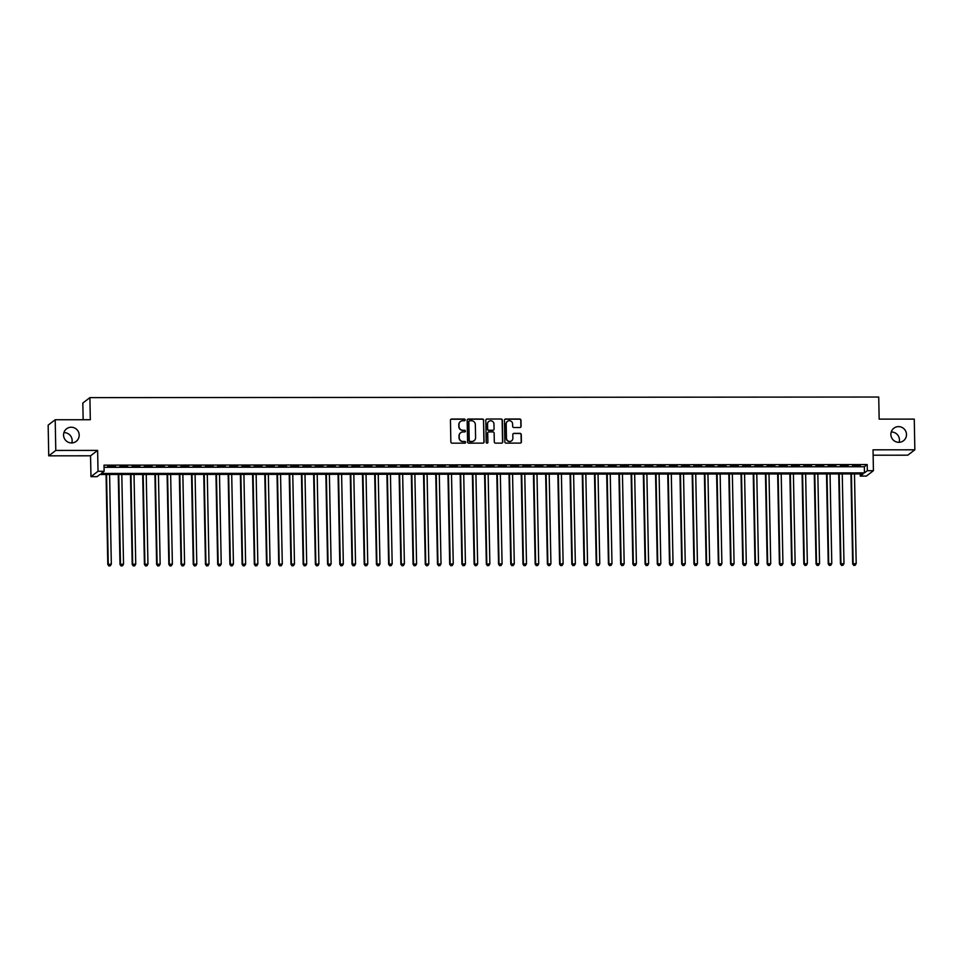 <?xml version="1.0" encoding="UTF-8"?>
<svg xmlns="http://www.w3.org/2000/svg" width="963" height="963" viewBox="0 0 963 963"><rect width="100%" height="100%" fill="white"/><g stroke="black" fill="none" stroke-linecap="round" stroke-linejoin="round"><path stroke-width="1.44" d="M465.201 419.904A0.855 0.831 52.6 0 0 464.347 419.061L451.611 419.061A1.216 1.192 52.6 0 0 450.443 420.277L450.853 441.957A1.216 1.192 52.6 0 0 452.08 443.161L464.816 443.161A0.855 0.831 52.6 0 0 465.635 442.306A0.855 0.831 52.6 0 0 464.78 441.463L463.131 441.475A3.888 3.804 52.6 0 1 459.219 437.623L459.195 435.806A3.888 3.804 52.6 0 1 462.95 431.954L464.599 431.954A0.855 0.831 52.6 0 0 465.418 431.111A0.855 0.831 52.6 0 0 464.563 430.268L462.914 430.268A3.888 3.804 52.6 0 1 459.014 426.416L458.978 424.599A3.888 3.804 52.6 0 1 462.734 420.747L464.383 420.747A0.855 0.831 52.6 0 0 465.201 419.904M464.78 420.638A0.855 0.831 52.6 0 0 464.166 419.206L451.43 419.218A1.216 1.192 52.6 0 0 450.816 419.387M465.213 443.052A0.855 0.831 52.6 0 0 464.587 441.62L463.131 441.475M464.997 431.845A0.855 0.831 52.6 0 0 464.371 430.413L462.914 430.268M890.871 434.469A7.909 7.764 52.6 0 0 903.487 440.753A7.909 7.764 52.6 0 0 902.042 427.44A7.909 7.764 52.6 0 0 890.871 434.469M899.093 442.318A7.909 7.764 52.6 0 0 891.208 432.002M63.558 435.095A7.909 7.764 52.6 0 0 76.185 441.367A7.909 7.764 52.6 0 0 74.741 428.054A7.909 7.764 52.6 0 0 63.558 435.095M71.792 442.932A7.909 7.764 52.6 0 0 63.907 432.628M519.924 427.512A1.216 1.192 52.6 0 0 521.091 426.308L520.983 420.217A1.216 1.192 52.6 0 0 519.755 419.013L505.611 419.025A1.216 1.192 52.6 0 0 504.443 420.229L504.853 441.921A1.216 1.192 52.6 0 0 506.081 443.124L520.225 443.112A1.216 1.192 52.6 0 0 521.392 441.909L521.26 434.554A1.216 1.192 52.6 0 0 520.032 433.35L513.977 433.362A1.216 1.192 52.6 0 0 512.81 434.566L512.87 438.213A3.25 3.19 52.6 0 1 508.283 441.09A3.25 3.19 52.6 0 1 506.466 438.213L506.189 423.937A3.25 3.19 52.6 0 1 510.775 421.048A3.25 3.19 52.6 0 1 512.605 423.937L512.641 426.308A1.216 1.192 52.6 0 0 513.869 427.512L519.924 427.512M867.326 470.702L873.429 470.69L866.363 476.083L860.26 476.095L863.125 473.904L99.935 474.482L97.07 476.661L90.967 476.673L98.021 471.28L104.124 471.268L101.271 473.459L864.461 472.881L867.326 470.702L867.206 464.563L104.016 465.141L104.124 471.268M55.204 419.748L55.794 450.443L48.74 455.836L48.15 425.14L55.204 419.748L90.317 419.724L89.896 397.635L878.725 397.033L879.159 419.134L914.26 419.11L914.85 449.793L873.032 449.829L873.429 470.69M48.74 455.836L90.558 455.8L97.624 450.407L55.794 450.443M97.624 450.407L98.021 471.28M483.703 420.253A1.216 1.192 52.6 0 0 482.475 419.049L468.343 419.049A1.216 1.192 52.6 0 0 467.163 420.265L467.573 441.945A1.216 1.192 52.6 0 0 468.8 443.149L482.945 443.136A1.216 1.192 52.6 0 0 484.124 441.933L483.51 420.398A1.216 1.192 52.6 0 0 482.294 419.194L468.15 419.206A1.216 1.192 52.6 0 0 467.536 419.374M486.977 419.037L501.121 419.025A1.216 1.192 52.6 0 1 502.337 420.229L502.758 441.921A1.216 1.192 52.6 0 1 501.579 443.124L495.524 443.136A1.216 1.192 52.6 0 1 494.308 441.933L494.139 433.133A1.216 1.192 52.6 0 0 492.912 431.93L488.903 431.93A1.216 1.192 52.6 0 0 487.723 433.133L487.904 442.294A0.855 0.831 52.6 0 1 486.7 443.052A0.855 0.831 52.6 0 1 486.219 442.294L485.797 420.241A1.216 1.192 52.6 0 1 486.977 419.037L501.121 419.025M873.128 455.21L907.796 455.186L914.85 449.793M115.452 466.188L107.639 466.549L115.452 466.188M127.658 466.176L119.857 466.549L127.658 466.176M139.876 466.164L132.063 466.537L139.876 466.164M152.082 466.152L144.281 466.525L152.082 466.152M164.288 466.152L156.488 466.513L164.288 466.152M176.506 466.14L168.706 466.501L176.506 466.14M188.712 466.128L180.912 466.501L188.712 466.128M200.93 466.116L193.118 466.489L200.93 466.116M213.136 466.104L205.336 466.477L213.136 466.104M225.354 466.104L217.542 466.465L225.354 466.104M237.56 466.092L229.76 466.465L237.56 466.092M249.766 466.08L241.966 466.453L249.766 466.08M261.984 466.068L254.184 466.441L261.984 466.068M274.19 466.068L266.39 466.429L274.19 466.068M286.408 466.056L278.596 466.429L286.408 466.056M298.614 466.044L290.814 466.417L298.614 466.044M310.832 466.032L303.02 466.405L310.832 466.032M323.038 466.032L315.238 466.393L323.038 466.032M335.244 466.02L327.444 466.393L335.244 466.02M347.462 466.008L339.65 466.381L347.462 466.008M359.668 465.996L351.868 466.369L359.668 465.996M371.887 465.996L364.074 466.357L371.887 465.996M384.093 465.984L376.292 466.345L384.093 465.984M396.299 465.972L388.498 466.345L396.299 465.972M408.517 465.96L400.716 466.333L408.517 465.96M420.723 465.948L412.922 466.321L420.723 465.948M432.941 465.948L425.128 466.309L432.941 465.948M445.147 465.936L437.346 466.309L445.147 465.936M457.365 465.923L449.552 466.297L457.365 465.923M469.571 465.911L461.771 466.285L469.571 465.911M481.777 465.911L473.977 466.273L481.777 465.911M493.995 465.899L486.195 466.273L493.995 465.899M506.201 465.887L498.401 466.261L506.201 465.887M518.419 465.875L510.607 466.248L518.419 465.875M530.625 465.875L522.825 466.236L530.625 465.875M542.843 465.863L535.031 466.236L542.843 465.863M555.049 465.851L547.249 466.224L555.049 465.851M567.255 465.839L559.455 466.212L567.255 465.839M579.473 465.839L571.673 466.2L579.473 465.839M591.679 465.827L583.879 466.188L591.679 465.827M603.897 465.815L596.085 466.188L603.897 465.815M616.103 465.803L608.303 466.176L616.103 465.803M628.309 465.791L620.509 466.164L628.309 465.791M640.527 465.791L632.727 466.152L640.527 465.791M652.733 465.779L644.933 466.152L652.733 465.779M664.952 465.767L657.139 466.14L664.952 465.767M677.158 465.755L669.357 466.128L677.158 465.755M689.376 465.755L681.563 466.116L689.376 465.755M701.582 465.743L693.781 466.116L701.582 465.743M713.788 465.731L705.987 466.104L713.788 465.731M726.006 465.719L718.205 466.092L726.006 465.719M738.212 465.719L730.411 466.08L738.212 465.719M750.43 465.707L742.617 466.08L750.43 465.707M762.636 465.695L754.836 466.068L762.636 465.695M774.854 465.683L767.042 466.056L774.854 465.683M787.06 465.683L779.26 466.044L787.06 465.683M799.266 465.671L791.466 466.032L799.266 465.671M811.484 465.659L803.684 466.032L811.484 465.659M823.69 465.647L815.89 466.02L823.69 465.647M835.908 465.635L828.096 466.008L835.908 465.635M848.114 465.635L840.314 465.996L848.114 465.635M104.052 467.32L864.341 466.742L867.206 464.563M852.52 465.996L860.32 465.623L852.52 465.996M89.896 397.635L82.83 403.028L83.155 419.736M860.224 473.904L860.26 476.095M90.558 455.8L90.967 476.673M864.341 466.742L864.461 472.881M460.362 421.589A3.888 3.804 52.6 0 0 458.785 424.755L458.978 424.599M462.734 430.413A3.888 3.804 52.6 0 1 458.821 426.561L458.785 424.755M460.579 432.796A3.888 3.804 52.6 0 0 459.002 435.95L459.195 435.806M462.938 441.62A3.888 3.804 52.6 0 1 459.038 437.768L459.002 435.95M483.558 442.968A1.216 1.192 52.6 0 0 483.932 442.077L483.51 420.398M469.691 420.735A0.855 0.831 52.6 0 0 468.861 421.589L469.234 440.621A0.855 0.831 52.6 0 0 470.088 441.463L471.822 441.463A3.888 3.804 52.6 0 0 475.59 437.599L475.337 424.587A3.888 3.804 52.6 0 0 471.425 420.735L469.691 420.735M469.101 420.987A0.855 0.831 52.6 0 0 468.68 421.734L468.861 421.589M474.013 440.765A3.888 3.804 52.6 0 1 471.629 441.608L469.896 441.608A0.855 0.831 52.6 0 1 469.041 440.765L468.68 421.734M502.192 442.956A1.216 1.192 52.6 0 0 502.566 442.065L502.144 420.386A1.216 1.192 52.6 0 0 500.929 419.17M488.097 432.255A1.216 1.192 52.6 0 0 487.531 433.278L487.904 442.294M487.483 443.04A0.855 0.831 52.6 0 0 487.711 442.438M493.959 424.009A3.25 3.19 52.6 0 0 488.783 421.433A3.25 3.19 52.6 0 0 487.555 424.009L487.651 429.041A1.216 1.192 52.6 0 0 488.867 430.244L492.887 430.244A1.216 1.192 52.6 0 0 494.055 429.041L493.959 424.009M488.686 421.505A3.25 3.19 52.6 0 0 487.362 424.153L487.555 424.009M493.501 430.064A1.216 1.192 52.6 0 1 492.695 430.389L488.674 430.389A1.216 1.192 52.6 0 1 487.459 429.185L487.362 424.153M486.784 419.182A1.216 1.192 52.6 0 0 486.171 419.362M507.332 421.433A3.25 3.19 52.6 0 0 505.996 424.081L506.189 423.937M511.546 440.861A3.25 3.19 52.6 0 1 506.273 438.358L505.996 424.081M520.839 442.944A1.216 1.192 52.6 0 0 521.2 442.053L521.067 434.698A1.216 1.192 52.6 0 0 519.839 433.494L513.785 433.506A1.216 1.192 52.6 0 0 513.171 433.675M520.538 427.343A1.216 1.192 52.6 0 0 520.911 426.453L520.79 420.362A1.216 1.192 52.6 0 0 519.563 419.158L505.419 419.17A1.216 1.192 52.6 0 0 504.805 419.35M106.062 474.47L107.796 564.474L111.323 564.113L109.601 474.47M106.544 474.47L108.265 564.113L108.879 565.967L110.288 565.811L109.072 565.823M111.323 564.113L110.288 565.811M108.879 565.967L107.796 564.474M118.268 474.47L120.002 564.462L123.529 564.101L121.807 474.458M118.762 474.47L120.483 564.101L121.085 565.955L122.506 565.811L121.278 565.811M123.529 564.101L122.506 565.811M121.085 565.955L120.002 564.462M130.487 474.458L132.208 564.462L135.747 564.089L134.026 474.458M130.968 474.458L132.689 564.089L133.303 565.943L134.712 565.799L133.496 565.799M135.747 564.089L134.712 565.799M133.303 565.943L132.208 564.462M142.693 474.446L144.426 564.45L147.953 564.077L146.232 474.446M143.174 474.446L144.895 564.089L145.509 565.931L146.93 565.787L145.702 565.787M147.953 564.077L146.93 565.787M145.509 565.931L144.426 564.45M154.911 474.434L156.632 564.438L160.159 564.077L158.438 474.434M155.392 474.434L157.113 564.077L157.727 565.931L159.136 565.775L157.92 565.775M160.159 564.077L159.136 565.775M157.727 565.931L156.632 564.438M167.117 474.434L168.85 564.426L172.377 564.065L170.656 474.422M167.598 474.434L169.319 564.065L169.933 565.919L171.342 565.775L170.126 565.775M172.377 564.065L171.342 565.775M169.933 565.919L168.85 564.426M179.335 474.422L181.056 564.426L184.583 564.053L182.862 474.422M179.816 474.422L181.538 564.053L182.151 565.907L183.56 565.763L182.332 565.763M184.583 564.053L183.56 565.763M182.151 565.907L181.056 564.426M191.541 474.41L193.262 564.414L196.801 564.041L195.08 474.41M192.022 474.41L193.744 564.053L194.357 565.895L195.766 565.75L194.55 565.75M196.801 564.041L195.766 565.75M194.357 565.895L193.262 564.414M203.747 474.398L205.48 564.402L209.007 564.041L207.286 474.398M204.24 474.398L205.962 564.041L206.564 565.895L207.984 565.738L206.756 565.738M209.007 564.041L207.984 565.738M206.564 565.895L205.48 564.402M215.965 474.398L217.686 564.39L221.225 564.029L219.504 474.386M216.446 474.398L218.168 564.029L218.782 565.883L220.19 565.738L218.974 565.738M221.225 564.029L220.19 565.738M218.782 565.883L217.686 564.39M228.171 474.386L229.904 564.39L233.431 564.017L231.71 474.386M228.652 474.386L230.374 564.017L230.988 565.871L232.408 565.726L231.18 565.726M233.431 564.017L232.408 565.726M230.988 565.871L229.904 564.39M240.389 474.374L242.11 564.378L245.637 564.005L243.916 474.374M240.87 474.374L242.592 564.017L243.206 565.859L244.614 565.714L243.398 565.714M245.637 564.005L244.614 565.714M243.206 565.859L242.11 564.378M252.595 474.362L254.328 564.366L257.855 564.005L256.134 474.362M253.076 474.362L254.798 564.005L255.412 565.847L256.82 565.702L255.604 565.702M257.855 564.005L256.82 565.702M255.412 565.847L254.328 564.366M264.801 474.362L266.534 564.354L270.061 563.993L268.34 474.35M265.294 474.35L267.016 563.993L267.63 565.847L269.038 565.702L267.81 565.702M270.061 563.993L269.038 565.702M267.63 565.847L266.534 564.354M277.019 474.35L278.74 564.354L282.279 563.981L280.558 474.35M277.5 474.35L279.222 563.981L279.836 565.835L281.244 565.69L280.028 565.69M282.279 563.981L281.244 565.69M279.836 565.835L278.74 564.354M289.225 474.338L290.958 564.342L294.485 563.969L292.764 474.338M289.719 474.338L291.428 563.969L292.042 565.823L293.462 565.678L292.234 565.678M294.485 563.969L293.462 565.678M292.042 565.823L290.958 564.342M301.443 474.326L303.164 564.33L306.703 563.969L304.982 474.326M301.925 474.326L303.646 563.969L304.26 565.811L305.668 565.666L304.452 565.666M306.703 563.969L305.668 565.666M304.26 565.811L303.164 564.33M313.649 474.314L315.383 564.318L318.909 563.957L317.188 474.314M314.131 474.314L315.852 563.957L316.466 565.811L317.886 565.654L316.658 565.666M318.909 563.957L317.886 565.654M316.466 565.811L315.383 564.318M325.867 474.314L327.589 564.306L331.116 563.945L329.394 474.302M326.349 474.314L328.07 563.945L328.684 565.799L330.092 565.654L328.865 565.654M331.116 563.945L330.092 565.654M328.684 565.799L327.589 564.306M338.073 474.302L339.807 564.306L343.334 563.933L341.612 474.302M338.555 474.302L340.276 563.933L340.89 565.787L342.298 565.642L341.083 565.642M343.334 563.933L342.298 565.642M340.89 565.787L339.807 564.306M350.279 474.29L352.013 564.294L355.54 563.921L353.818 474.29M350.773 474.29L352.494 563.933L353.096 565.775L354.516 565.63L353.289 565.63M355.54 563.921L354.516 565.63M353.096 565.775L352.013 564.294M362.497 474.278L364.219 564.282L367.758 563.921L366.036 474.278M362.979 474.278L364.7 563.921L365.314 565.775L366.722 565.618L365.507 565.618M367.758 563.921L366.722 565.618M365.314 565.775L364.219 564.282M374.703 474.278L376.437 564.27L379.964 563.909L378.242 474.265M375.185 474.278L376.906 563.909L377.52 565.763L378.941 565.618L377.713 565.618M379.964 563.909L378.941 565.618M377.52 565.763L376.437 564.27M386.921 474.265L388.643 564.27L392.17 563.897L390.448 474.265M387.403 474.265L389.124 563.897L389.738 565.75L391.147 565.606L389.931 565.606M392.17 563.897L391.147 565.606M389.738 565.75L388.643 564.27M399.127 474.253L400.861 564.258L404.388 563.885L402.666 474.253M399.609 474.253L401.33 563.897L401.944 565.738L403.353 565.594L402.137 565.594M404.388 563.885L403.353 565.594M401.944 565.738L400.861 564.258M411.345 474.241L413.067 564.246L416.594 563.885L414.872 474.241M411.827 474.241L413.548 563.885L414.162 565.738L415.571 565.582L414.343 565.582M416.594 563.885L415.571 565.582M414.162 565.738L413.067 564.246M423.551 474.241L425.273 564.234L428.812 563.873L427.091 474.229M424.033 474.241L425.754 563.873L426.368 565.726L427.777 565.582L426.561 565.582M428.812 563.873L427.777 565.582M426.368 565.726L425.273 564.234M435.758 474.229L437.491 564.234L441.018 563.861L439.297 474.229M436.251 474.229L437.972 563.861L438.574 565.714L439.995 565.57L438.767 565.57M441.018 563.861L439.995 565.57M438.574 565.714L437.491 564.234M447.976 474.217L449.697 564.222L453.236 563.849L451.515 474.217M448.457 474.217L450.178 563.861L450.792 565.702L452.201 565.558L450.985 565.558M453.236 563.849L452.201 565.558M450.792 565.702L449.697 564.222M460.182 474.205L461.915 564.21L465.442 563.849L463.721 474.205M460.663 474.205L462.384 563.849L462.998 565.69L464.419 565.546L463.191 565.546M465.442 563.849L464.419 565.546M462.998 565.69L461.915 564.21M472.4 474.205L474.121 564.198L477.648 563.837L475.927 474.193M472.881 474.193L474.603 563.837L475.216 565.69L476.625 565.546L475.409 565.546M477.648 563.837L476.625 565.546M475.216 565.69L474.121 564.198M484.606 474.193L486.339 564.198L489.866 563.824L488.145 474.193M485.087 474.193L486.809 563.824L487.422 565.678L488.831 565.534L487.615 565.534M489.866 563.824L488.831 565.534M487.422 565.678L486.339 564.198M496.812 474.181L498.545 564.186L502.072 563.812L500.351 474.181M497.305 474.181L499.027 563.812L499.641 565.666L501.049 565.522L499.821 565.522M502.072 563.812L501.049 565.522M499.641 565.666L498.545 564.186M509.03 474.169L510.751 564.174L514.29 563.812L512.569 474.169M509.511 474.169L511.233 563.812L511.847 565.654L513.255 565.51L512.039 565.51M514.29 563.812L513.255 565.51M511.847 565.654L510.751 564.174M521.236 474.157L522.969 564.162L526.496 563.8L524.775 474.157M521.729 474.157L523.439 563.8L524.053 565.654L525.473 565.498L524.245 565.51M526.496 563.8L525.473 565.498M524.053 565.654L522.969 564.162M533.454 474.157L535.175 564.149L538.714 563.788L536.993 474.145M533.935 474.157L535.657 563.788L536.271 565.642L537.679 565.498L536.463 565.498M538.714 563.788L537.679 565.498M536.271 565.642L535.175 564.149M545.66 474.145L547.393 564.149L550.92 563.776L549.199 474.145M546.141 474.145L547.863 563.776L548.477 565.63L549.897 565.486L548.669 565.486M550.92 563.776L549.897 565.486M548.477 565.63L547.393 564.149M557.878 474.133L559.599 564.137L563.126 563.764L561.405 474.133M558.359 474.133L560.081 563.776L560.695 565.618L562.103 565.474L560.875 565.474M563.126 563.764L562.103 565.474M560.695 565.618L559.599 564.137M570.084 474.121L571.817 564.125L575.344 563.764L573.623 474.121M570.565 474.121L572.287 563.764L572.901 565.618L574.309 565.462L573.093 565.462M575.344 563.764L574.309 565.462M572.901 565.618L571.817 564.125M582.29 474.121L584.023 564.113L587.55 563.752L585.829 474.109M582.784 474.121L584.505 563.752L585.107 565.606L586.527 565.462L585.299 565.462M587.55 563.752L586.527 565.462M585.107 565.606L584.023 564.113M594.508 474.109L596.229 564.113L599.768 563.74L598.047 474.109M594.99 474.109L596.711 563.74L597.325 565.594L598.733 565.45L597.517 565.45M599.768 563.74L598.733 565.45M597.325 565.594L596.229 564.113M606.714 474.097L608.447 564.101L611.974 563.728L610.253 474.097M607.196 474.097L608.917 563.74L609.531 565.582L610.951 565.437L609.723 565.437M611.974 563.728L610.951 565.437M609.531 565.582L608.447 564.101M618.932 474.085L620.654 564.089L624.18 563.728L622.459 474.085M619.414 474.085L621.135 563.728L621.749 565.582L623.157 565.425L621.942 565.425M624.18 563.728L623.157 565.425M621.749 565.582L620.654 564.089M631.138 474.085L632.872 564.077L636.399 563.716L634.677 474.073M631.62 474.085L633.341 563.716L633.955 565.57L635.363 565.425L634.148 565.425M636.399 563.716L635.363 565.425M633.955 565.57L632.872 564.077M643.356 474.073L645.078 564.077L648.605 563.704L646.883 474.073M643.838 474.073L645.559 563.704L646.173 565.558L647.581 565.413L646.354 565.413M648.605 563.704L647.581 565.413M646.173 565.558L645.078 564.077M655.562 474.061L657.296 564.065L660.823 563.692L659.101 474.061M656.044 474.061L657.765 563.704L658.379 565.546L659.787 565.401L658.572 565.401M660.823 563.692L659.787 565.401M658.379 565.546L657.296 564.065M667.768 474.049L669.502 564.053L673.029 563.692L671.307 474.049M668.262 474.049L669.983 563.692L670.585 565.534L672.005 565.389L670.778 565.389M673.029 563.692L672.005 565.389M670.585 565.534L669.502 564.053M679.986 474.049L681.708 564.041L685.247 563.68L683.525 474.037M680.468 474.037L682.189 563.68L682.803 565.534L684.212 565.389L682.996 565.389M685.247 563.68L684.212 565.389M682.803 565.534L681.708 564.041M692.192 474.037L693.926 564.041L697.453 563.668L695.731 474.037M692.674 474.037L694.395 563.668L695.009 565.522L696.43 565.377L695.202 565.377M697.453 563.668L696.43 565.377M695.009 565.522L693.926 564.041M704.41 474.025L706.132 564.029L709.659 563.656L707.937 474.025M704.892 474.025L706.613 563.656L707.227 565.51L708.636 565.365L707.42 565.365M709.659 563.656L708.636 565.365M707.227 565.51L706.132 564.029M716.616 474.013L718.35 564.017L721.877 563.656L720.155 474.013M717.098 474.013L718.819 563.656L719.433 565.498L720.842 565.353L719.626 565.353M721.877 563.656L720.842 565.353M719.433 565.498L718.35 564.017M728.822 474.001L730.556 564.005L734.083 563.644L732.361 474.001M729.316 474.001L731.037 563.644L731.651 565.498L733.06 565.341L731.832 565.353M734.083 563.644L733.06 565.341M731.651 565.498L730.556 564.005M741.041 474.001L742.762 563.993L746.301 563.632L744.58 473.989M741.522 474.001L743.243 563.632L743.857 565.486L745.266 565.341L744.05 565.341M746.301 563.632L745.266 565.341M743.857 565.486L742.762 563.993M753.247 473.989L754.98 563.993L758.507 563.62L756.786 473.989M753.74 473.989L755.461 563.62L756.063 565.474L757.484 565.329L756.256 565.329M758.507 563.62L757.484 565.329M756.063 565.474L754.98 563.993M765.465 473.977L767.186 563.981L770.725 563.608L769.004 473.977M765.946 473.977L767.667 563.62L768.281 565.462L769.69 565.317L768.474 565.317M770.725 563.608L769.69 565.317M768.281 565.462L767.186 563.981M777.671 473.965L779.404 563.969L782.931 563.608L781.21 473.965M778.152 473.965L779.874 563.608L780.487 565.462L781.908 565.305L780.68 565.305M782.931 563.608L781.908 565.305M780.487 565.462L779.404 563.969M789.889 473.965L791.61 563.957L795.137 563.596L793.416 473.952M790.37 473.965L792.092 563.596L792.705 565.45L794.114 565.305L792.898 565.305M795.137 563.596L794.114 565.305M792.705 565.45L791.61 563.957M802.095 473.952L803.828 563.957L807.355 563.584L805.634 473.952M802.576 473.952L804.298 563.584L804.912 565.437L806.32 565.293L805.104 565.293M807.355 563.584L806.32 565.293M804.912 565.437L803.828 563.957M814.301 473.94L816.034 563.945L819.561 563.572L817.84 473.94M814.794 473.94L816.516 563.584L817.118 565.425L818.538 565.281L817.31 565.281M819.561 563.572L818.538 565.281M817.118 565.425L816.034 563.945M826.519 473.928L828.24 563.933L831.779 563.572L830.058 473.928M827 473.928L828.722 563.572L829.336 565.425L830.744 565.269L829.528 565.269M831.779 563.572L830.744 565.269M829.336 565.425L828.24 563.933M838.725 473.928L840.458 563.921L843.985 563.56L842.264 473.916M839.206 473.928L840.928 563.56L841.542 565.413L842.962 565.269L841.734 565.269M843.985 563.56L842.962 565.269M841.542 565.413L840.458 563.921M850.943 473.916L852.664 563.921L856.191 563.548L854.482 473.916M851.424 473.916L853.146 563.548L853.76 565.401L855.168 565.257L853.952 565.257M856.191 563.548L855.168 565.257M853.76 565.401L852.664 563.921"/></g></svg>
